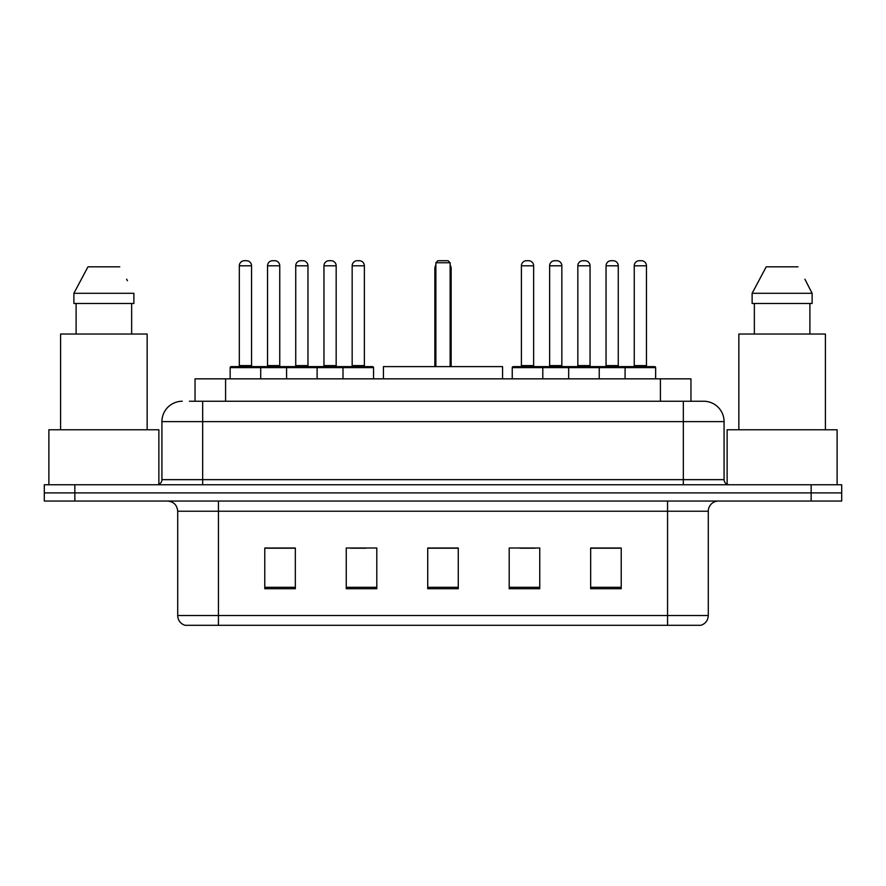 <?xml version="1.0" encoding="UTF-8"?>
<svg xmlns="http://www.w3.org/2000/svg" width="886" height="886" viewBox="0 0 886 886"><rect width="100%" height="100%" fill="white"/><g stroke="black" fill="none" stroke-linecap="round" stroke-linejoin="round"><path stroke-width="1.33" d="M189.427 401.247L202.661 401.247L189.427 401.247L195.042 401.247L195.042 378.843L690.958 378.843L690.958 401.247M182.294 401.247A20.367 20.367 0 0 0 161.928 421.614L161.928 479.658A5.094 5.094 0 0 1 156.833 484.753M703.705 401.247A20.367 20.367 0 0 1 724.072 421.614L202.661 421.614L202.661 401.247L703.395 401.247M724.072 421.614L724.072 479.658C724.383 482.759 726.077 484.454 729.167 484.753M74.856 484.753L44.3 484.753L44.3 492.904L74.856 492.904L44.3 492.904L44.3 501.044L74.856 501.044L74.856 492.904L811.144 492.904L74.856 492.904L74.856 484.753L811.144 484.753L811.144 492.904L841.7 492.904L811.144 492.904L811.144 501.044L74.856 501.044M811.144 501.044L841.7 501.044L841.7 484.753L811.144 484.753M708.291 615.515C708.014 620.399 705.566 623.655 700.959 625.294L667.557 625.294L667.557 615.515L708.291 615.515L708.291 511.233A10.189 10.189 0 0 1 718.48 501.044M667.557 625.294L185.041 625.294A10.189 10.189 0 0 1 177.709 615.515L177.709 511.233C177.1 505.042 173.711 501.653 167.52 501.044M621.219 588.736L621.219 547.991L590.663 547.991L590.663 588.736L621.219 588.736M539.751 588.736L539.751 547.991L509.195 547.991L509.195 588.736L539.751 588.736M295.337 588.736L295.337 547.991L264.781 547.991L264.781 588.736L295.337 588.736M376.805 588.736L376.805 547.991L346.249 547.991L346.249 588.736L376.805 588.736M458.272 588.736L458.272 547.991L427.728 547.991L427.728 588.736L458.272 588.736M590.663 548.201L619.79 548.201M604.518 548.201L591.582 548.201M350.635 548.201L365.907 548.201M294.218 548.201L281.283 548.201M265.999 548.201L295.337 548.201M519.894 548.201L535.166 548.201M458.272 548.201L427.728 548.201M158.871 484.332L158.871 429.765L48.885 429.765L48.885 484.753M147.154 429.765L147.154 334.033L60.591 334.033L60.591 429.765M131.649 303.477L131.649 334.033L131.649 303.477M73.881 293.299L87.98 266.819L73.881 293.299L73.881 303.477L133.875 303.477L133.875 293.299L73.881 293.299M127.44 280.718L126.632 279.19M76.107 303.477L76.107 334.033M119.776 266.819L87.98 266.819M502.572 378.843L502.572 366.616L383.428 366.616L383.428 378.843M435.868 262.743L437.905 260.705L448.094 260.705L450.132 262.743L435.868 262.743L435.868 366.616M450.132 262.743L450.132 366.616M451.151 366.616L451.151 268.857A8.151 8.151 0 0 0 450.132 264.914M434.849 366.616L434.849 268.857L435.868 268.857M837.115 484.753L837.115 429.765L727.129 429.765L727.129 484.332M825.409 429.765L825.409 334.033L738.846 334.033L738.846 429.765M805.684 280.718L812.119 293.299L752.125 293.299L766.224 266.819L752.125 293.299L752.125 303.477L812.119 303.477L812.119 293.299L812.119 303.477M812.119 293.299L804.887 279.19M754.351 303.477L754.351 334.033M809.893 334.033L809.893 303.477M798.02 266.819L766.224 266.819M342.993 378.843L342.993 367.635A1.019 1.019 0 0 1 344.012 366.616L372.53 366.616A1.019 1.019 0 0 1 373.549 367.635L230.161 367.635A1.019 1.019 0 0 1 231.18 366.616L259.687 366.616A1.019 1.019 0 0 1 260.705 367.635L260.705 378.843M251.546 365.597A1.019 1.019 0 0 0 252.565 366.616L238.301 366.616A1.019 1.019 0 0 0 239.32 365.597L251.546 365.597L251.546 265.8A5.094 5.094 0 0 0 246.452 260.705L244.414 260.705A5.094 5.094 0 0 0 239.32 265.8L239.32 365.597M230.161 367.635L230.161 378.843M286.577 378.843L286.577 367.635A1.019 1.019 0 0 1 287.596 366.616L316.114 366.616A1.019 1.019 0 0 1 317.122 367.635L317.122 378.843M307.963 265.8L295.736 265.8A5.094 5.094 0 0 1 300.83 260.705L302.868 260.705A5.094 5.094 0 0 1 307.963 265.8L307.963 365.597A1.019 1.019 0 0 0 308.981 366.616M295.736 265.8L295.736 365.597A1.019 1.019 0 0 1 294.717 366.616M364.379 265.8L352.163 265.8A5.094 5.094 0 0 1 357.246 260.705L359.284 260.705A5.094 5.094 0 0 1 364.379 265.8L364.379 365.597A1.019 1.019 0 0 0 365.397 366.616M352.163 265.8L352.163 365.597A1.019 1.019 0 0 1 351.144 366.616M373.549 367.635L373.549 378.843M625.084 378.843L625.084 367.635A1.019 1.019 0 0 1 626.103 366.616L654.621 366.616A1.019 1.019 0 0 1 655.64 367.635L512.252 367.635A1.019 1.019 0 0 1 513.271 366.616L541.789 366.616A1.019 1.019 0 0 1 542.797 367.635L542.797 378.843M533.638 265.8L521.411 265.8A5.094 5.094 0 0 1 526.505 260.705L528.543 260.705A5.094 5.094 0 0 1 533.638 265.8L533.638 365.597A1.019 1.019 0 0 0 534.657 366.616M521.411 265.8L521.411 365.597A1.019 1.019 0 0 1 520.403 366.616M512.252 367.635L512.252 378.843M568.668 378.843L568.668 367.635A1.019 1.019 0 0 1 569.687 366.616L598.205 366.616A1.019 1.019 0 0 1 599.224 367.635L599.224 378.843M590.054 265.8L577.838 265.8A5.094 5.094 0 0 1 582.922 260.705L584.959 260.705A5.094 5.094 0 0 1 590.054 265.8L590.054 365.597A1.019 1.019 0 0 0 591.073 366.616M577.838 265.8L577.838 365.597A1.019 1.019 0 0 1 576.819 366.616M646.47 265.8L634.254 265.8A5.094 5.094 0 0 1 639.349 260.705L641.386 260.705A5.094 5.094 0 0 1 646.47 265.8L646.47 365.597A1.019 1.019 0 0 0 647.489 366.616M634.254 265.8L634.254 365.597A1.019 1.019 0 0 1 633.235 366.616M655.64 367.635L655.64 378.843M287.895 366.616L259.388 366.616M267.528 265.8A5.094 5.094 0 0 1 272.622 260.705L274.66 260.705A5.094 5.094 0 0 1 279.754 265.8L267.528 265.8L267.528 365.597A1.019 1.019 0 0 1 266.509 366.616M279.754 265.8L279.754 365.597A1.019 1.019 0 0 0 280.773 366.616M344.322 366.616L315.804 366.616M323.955 265.8A5.094 5.094 0 0 1 329.038 260.705L331.076 260.705A5.094 5.094 0 0 1 336.171 265.8L323.955 265.8L323.955 365.597A1.019 1.019 0 0 1 322.936 366.616M336.171 265.8L336.171 365.597A1.019 1.019 0 0 0 337.189 366.616M569.997 366.616L541.479 366.616M549.63 265.8A5.094 5.094 0 0 1 554.714 260.705L556.751 260.705A5.094 5.094 0 0 1 561.846 265.8L549.63 265.8L549.63 365.597A1.019 1.019 0 0 1 548.611 366.616M561.846 265.8L561.846 365.597A1.019 1.019 0 0 0 562.865 366.616M626.413 366.616L597.895 366.616M606.046 265.8A5.094 5.094 0 0 1 611.141 260.705L613.178 260.705A5.094 5.094 0 0 1 618.262 265.8L606.046 265.8L606.046 365.597A1.019 1.019 0 0 1 605.027 366.616M618.262 265.8L618.262 365.597A1.019 1.019 0 0 0 619.281 366.616M225.587 401.247L225.587 378.843M660.413 401.247L660.413 378.843M202.661 484.753L202.661 421.614L161.928 421.614M161.928 479.658L724.072 479.658M683.339 401.247L683.339 484.753M667.557 501.044L667.557 511.233L177.709 511.233M708.291 511.233L667.557 511.233L667.557 615.515L218.443 615.515L218.443 625.294M177.709 615.515L218.443 615.515L218.443 501.044M458.272 587.318L427.728 587.318M376.805 587.318L346.249 587.318M295.337 587.318L264.781 587.318M539.751 587.318L509.195 587.318M621.219 587.318L590.663 587.318M450.132 268.857L451.151 268.857M251.546 265.8L239.32 265.8M295.736 365.597L307.963 365.597M352.163 365.597L364.379 365.597M521.411 365.597L533.638 365.597M577.838 365.597L590.054 365.597M634.254 365.597L646.47 365.597M267.528 365.597L279.754 365.597M323.955 365.597L336.171 365.597M549.63 365.597L561.846 365.597M606.046 365.597L618.262 365.597M435.868 264.914A8.151 8.151 0 0 0 434.849 268.857"/></g></svg>
